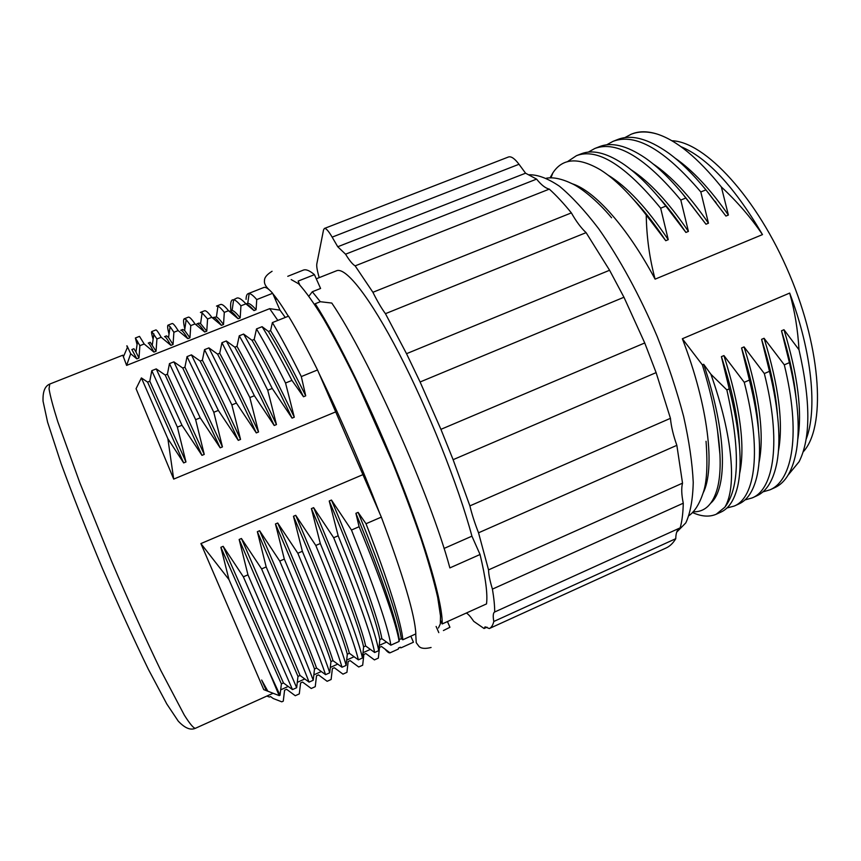<?xml version="1.0" encoding="UTF-8"?>
<svg xmlns="http://www.w3.org/2000/svg" width="861" height="861" viewBox="0 0 861 861"><rect width="100%" height="100%" fill="white"/><g stroke="black" fill="none" stroke-linecap="round" stroke-linejoin="round"><path stroke-width="1.29" d="M308.927 296.152L312.317 291.75L320.583 288.467L314.437 274.659L298.11 281.095L299.768 284.905M312.317 291.75L320.314 301.716L315.201 303.75L316.235 306.946M316.278 278.792L336.597 270.763C345.659 266.792 369.821 296.98 399.041 353.408C428.208 409.696 458.289 485.378 471.925 536.166L444.039 548.457M266.361 690.64L261.658 680.018L267.846 691.222L263.746 689.629L200.904 543.582L362.922 474.648L335.704 411.881L173.696 479.103L136.07 388.698L141.398 377.914L147.597 382.101L149.803 381.219L151.794 370.66L177.388 427.131L185.965 461.97L149.803 381.219M277.834 320.41L269.676 308.658L279.965 310.121L285.271 317.451M246.074 299.38C246.138 296.13 246.816 294.225 248.119 293.666L263.757 287.509C265.597 286.756 268.567 288.683 272.668 293.289L256.739 299.574L256.083 309.745L254.006 310.573L245.902 303.847L240.951 305.806L240.187 317.913L238.11 318.742L228.499 310.713L224.301 312.371L223.516 324.522L221.428 325.35L211.795 317.311L207.576 318.968L206.769 331.162L204.67 331.991L195.006 323.93L190.776 325.598L189.937 337.824L187.827 338.664L178.152 330.581L173.89 332.26L173.039 344.529L170.919 345.369L161.201 337.264L156.928 338.954L156.045 351.256L153.915 352.095L144.185 343.98L139.891 345.67L138.976 358.015L136.845 358.865L130.689 353.72L126.61 365.398L269.676 308.658M126.61 365.398L122.822 355.195L49.766 384.049L49.034 388.752C50.121 395.63 53.027 406.553 57.741 421.535L79.793 482.687L111.435 560.877C128.741 601.591 146.058 639.971 160.824 670.504L184.254 715.007C189.624 723.531 193.305 727.975 195.286 728.341L273.098 693.256M280.675 689.844L288.209 686.443M297.293 682.353L304.794 678.963M313.834 674.895L321.304 671.526M330.301 667.469L337.738 664.111M346.692 660.075L354.097 656.739M363.008 652.713L370.37 649.398M379.249 645.395L386.578 642.091M438.798 632.631L436.118 626.453M440.617 620.598L442.167 623.956C442.974 604.777 427.002 548.145 399.741 479.028C372.522 409.965 337.899 338.814 315.201 303.75M314.437 274.659C309.648 270.58 305.935 269.062 303.287 270.128L287.768 276.306M410.815 636.161L413.441 642.231L401.161 647.784L400.397 647.214L398.449 648.096L398.342 649.065L390.022 652.832L381.466 646.471L379.518 647.354L378.334 658.116L374.406 659.903L365.828 653.531L363.869 654.414L362.675 665.209L358.714 666.995L350.126 660.613L348.156 661.506L346.929 672.333L342.969 674.131L334.348 667.738L332.368 668.631L331.119 679.49L327.137 681.299L318.505 674.884L316.514 675.777L315.244 686.68L311.241 688.488L302.577 682.073L300.586 682.967L299.294 693.901L295.269 695.72L286.595 689.284L284.582 690.188L283.269 701.155L281.773 701.823L273.174 698.497L270.526 696.538L269.407 697.033L266.888 696.065M447.462 621.567L449.937 627.271L443.415 630.543M471.925 536.166L480.051 554.506C485.636 577.763 487.789 594.241 486.508 603.916L442.167 623.956M480.051 554.506L449.872 567.905C430.457 495.398 368.734 357.24 331.797 303.061L320.292 301.716M335.704 411.881L317.526 369.961C306.581 347.909 296.927 329.967 288.543 316.148L272.388 322.584L270.58 330.613L268.438 331.463L262.099 326.685L256.503 328.924L254.189 339.46L252.036 340.321L243.609 334.057L239.261 335.79L237.001 346.337L234.838 347.198L226.303 340.956L221.944 342.7L219.727 353.247L217.564 354.119L208.922 347.887L204.531 349.641L202.378 360.189L200.193 361.06L191.443 354.861L187.041 356.615L184.932 367.163L182.747 368.045L173.89 361.857L169.456 363.622L167.411 374.18L165.215 375.052L156.25 368.895L151.794 370.66M272.668 293.289L279.965 310.121M362.922 474.648L381.337 517.106C403.508 576.526 415.002 615.454 415.831 633.9L402.808 639.788L401.291 638.69C399.213 621.545 383.037 572.888 358.111 512.37L366.011 523.736C388.096 580.077 401.818 624.655 402.808 639.788M267.846 691.222L279.179 695.613L280.029 695.236L281.386 683.882L283.463 682.945L292.492 689.607L296.668 687.713L297.981 676.412L300.048 675.476L309.077 682.116L313.243 680.233L314.502 668.975L316.557 668.05L325.587 674.658L329.731 672.785L330.947 661.571L332.992 660.656L342.021 667.243L346.133 665.381L347.306 654.209L349.351 653.284L358.37 659.849L362.47 657.998L363.6 646.88L365.634 645.965L374.653 652.498L378.732 650.658L379.819 639.572L381.832 638.668L390.851 645.18L399.106 641.456L399.278 639.594L401.291 638.69M324.393 228.466L508.431 157.003C511.154 156.099 514.684 158.521 519 164.268L332.152 237.13C328.493 230.92 325.91 228.036 324.393 228.466L323.532 229.898L316.805 263.961C316.428 266.297 317.235 270.849 319.216 277.629M332.152 237.13L337.749 246.752L345.562 254.199C349.437 260.528 352.633 264.424 355.141 265.877L372.899 292.288C377.376 301.318 381.563 308.442 385.448 313.684L406.521 353.688L420.103 381.983L440.918 429.338L453.112 459.677L469.891 505.881C471.742 513.726 474.615 522.702 478.533 532.808L488.542 569.885C488.596 574.352 489.887 580.766 492.427 589.118C493.956 598.32 494.72 605.94 494.698 611.988L494.666 611.999C493.127 612.795 492.836 615.959 493.794 621.481C492.879 625.258 491.383 627.615 489.296 628.552L485.077 626.83L484.065 628.508L473.776 621.373C470.526 616.605 468.029 613.828 466.307 613.054M680.05 527.911C677.263 529.321 675.842 532.916 675.767 538.695C673.087 543.194 669.836 546.304 666.016 548.026L489.296 628.552M519 164.268L525.576 173.201L536.586 179.11C541.246 184.921 545.487 188.258 549.307 189.119C556.335 195.469 563.686 203.39 571.37 212.893C576.213 221.46 581.121 228.047 586.104 232.642L609.588 270.257L623.956 297.249L644.738 342.969L656.114 372.619L670.439 418.328C671.171 426.399 673.313 435.408 676.854 445.331L682.525 483.15C681.266 488.079 681.514 494.763 683.268 503.211C683.074 512.908 682.052 521.12 680.19 527.847L494.698 611.988M529.117 174.772C537.781 174.6 547.93 178.431 559.532 186.277C571.833 196.523 584.877 210.654 598.643 228.682C619.457 258.214 639.981 295.85 657.212 336.533C667.964 363.869 676.757 390.474 683.602 416.337C689.134 441.09 692.341 463.089 693.234 482.354C692.814 499.617 690.339 513.124 685.808 522.885L676.703 532.141M703.071 493.084C715.523 469.094 708.463 406.069 682.353 338.75L702.35 364.86L703.674 364.289C726.985 433.255 727.62 488.531 710.777 503.136M789.419 362.621L784.306 364.849C800.967 432.9 792.82 480.298 769.949 489.844L774.513 487.767C785.695 482.795 793.046 470.106 796.576 449.7C800.138 427.013 797.749 397.986 789.419 362.621L781.497 330.775L783.973 329.709L798.997 349.76C797.889 330.054 794.789 311.165 789.677 293.074L682.353 338.75M789.677 293.074C812.117 352.289 817.541 410.256 806.068 439.411M671.795 140.752C704.761 141.516 757.196 197.556 789.58 274.605C822.158 351.579 825.602 428.025 803.087 451.971M680.76 146.574C707.408 157.767 734.637 187.106 762.48 234.601L655.103 279.147C627.088 226.723 594.585 190.841 572.361 183.813M693.073 511.8C705.062 512.209 713.242 504.115 717.6 487.509C721.023 473.55 721.001 454.662 717.547 430.855C714.91 410.762 709.841 388.763 702.35 364.86M703.674 364.289L710.885 374.223L726.845 389.904C740.212 449.151 739.545 488.252 724.865 507.194L716.234 514.232C709.378 517.192 701.446 516.611 692.438 512.499M710.885 374.223C733.163 436.785 736.736 487.649 724.865 507.194M657.729 196.147C667.167 206.425 676.563 218.522 685.916 232.448L665.865 206.091C650.604 186.74 636.053 172.469 622.223 163.267C605.853 152.634 592.174 149.491 581.186 153.828L576.45 155.69C597.276 147.64 625.355 165.14 660.667 208.201L668.254 239.681L665.747 240.714L646.234 215.013C629.918 193.822 614.636 178.765 600.408 169.821C578.355 156.96 562.502 158.015 552.827 172.975L550.007 177.926M716.234 514.232L720.883 512.123C728.826 508.539 734.411 499.993 737.64 486.465C742.774 463.864 739.976 431.329 729.245 388.86L721.41 356.648C732.42 390.442 738.415 419.781 739.395 444.663M717.547 430.855L719.979 454.726M633.298 199.203C644.082 210.525 654.898 224.366 665.747 240.714M749.425 380.056L744.248 382.316C761.942 450.281 755.312 497.572 734.239 506.053L738.856 503.965C747.832 499.94 753.999 490.103 757.357 474.433C761.931 451.304 759.294 419.845 749.425 380.056L741.569 347.973C751.449 378.646 757.088 405.832 758.487 429.553M567.216 161.814L576.45 155.69M665.865 206.091L660.667 208.201M729.245 388.86L726.845 389.904M588.278 152.128L594.8 148.49C616.648 140.3 645.319 157.477 680.803 200.053L688.423 231.415L685.916 232.448M606.553 144.874L613.054 141.344C635.483 132.798 664.724 149.674 700.811 191.949L708.463 223.203L705.977 224.226L685.959 197.965L680.803 200.053M685.959 197.965C671.795 180.315 658.159 166.948 645.061 157.864C626.786 145.552 611.601 141.817 599.504 146.65L594.8 148.49M734.239 506.053L726.953 507.979M762.48 234.601C750.975 217.629 737.274 201.743 721.357 186.955L728.384 215.046L725.909 216.057L705.945 189.872L700.811 191.949M705.945 189.872C693.03 174.073 680.481 161.739 668.276 152.871C647.989 138.599 631.145 134.144 617.735 139.504L613.054 141.344M752.137 497.927L756.733 495.85C766.731 491.383 773.49 480.212 776.977 462.325C781.088 439.53 778.592 409.19 769.486 371.306L764.331 373.556C781.54 441.219 774.017 489.285 752.137 497.927L744.948 499.929M769.949 489.844L762.835 491.911M657.018 134.025L656.545 133.875C647.257 131.098 639.099 131.098 632.082 133.886L631.21 134.219C638.722 131.281 647.321 131.216 657.018 134.025C676.52 140.268 697.959 157.907 721.357 186.955M624.72 137.685L631.21 134.219M646.234 215.013C646.6 237.162 649.56 258.537 655.103 279.147M721.41 356.648L723.929 355.571C740.245 407.167 745.465 446.579 739.577 473.808M741.569 347.973L744.065 346.897C759.553 396.458 764.536 435.02 759.025 462.583M607.791 174.955C626.754 186.363 646.912 207.942 668.254 239.681M631.016 169.714C649.355 181.574 668.491 202.141 688.423 231.415M769.486 371.306L761.598 339.342L764.073 338.276L784.306 364.849M744.065 346.897L764.331 373.556M723.929 355.571L744.248 382.316M682.612 193.833L705.977 224.226M708.151 192.606L725.909 216.057M761.598 339.342C770.337 366.775 775.6 391.594 777.375 413.797M781.497 330.775C789.063 354.775 793.907 376.935 796.005 397.233M652.95 163.805C670.913 175.773 689.413 195.576 708.463 223.203M764.073 338.276C778.764 385.803 783.542 423.451 778.409 451.207M783.973 329.709C797.867 375.213 802.452 411.881 797.727 439.713M674.959 158.047C692.438 170.058 710.25 189.065 728.384 215.046M798.997 349.76C810.728 401.194 810.761 438.497 799.116 461.69L788.084 475.121M782.315 333.637L781.562 330.742M716.04 202.453L714.845 201.108M675.767 538.695L493.794 621.481M683.268 503.211L492.427 589.118M682.525 483.15L488.542 569.885M676.854 445.331L478.533 532.808M670.439 418.328L469.891 505.881M656.114 372.619L453.112 459.677M644.738 342.969L440.918 429.338M623.956 297.249L420.103 381.983M609.588 270.257L406.521 353.688M586.104 232.642L385.448 313.684M571.37 212.893L372.899 292.288M549.307 189.119L355.141 265.877M487.025 627.163L484.065 628.508M536.586 179.11L345.562 254.199M525.576 173.201L337.749 246.752M280.029 695.236L268.374 669.944L279.179 695.613M268.374 669.944L228.994 579.625L220.868 547.295L223.15 546.315L243.362 576.816L292.492 689.607M200.904 543.582L228.994 579.625M185.965 461.97L183.673 462.917L147.597 382.101M136.845 358.865L131.873 349.544L133.918 348.737L135.973 351.998L137.566 341.204M138.976 358.015L135.973 351.998M281.386 683.882L220.868 547.295M283.463 682.945L223.15 546.315M266.802 690.447L261.658 680.018M137.071 344.551L135.381 337.996L139.891 345.67M272.388 322.584C280.74 336.565 290.383 354.571 301.307 376.58L305.72 395.834L303.502 396.749L291.944 380.401L285.54 383.016L294.29 417.208L292.062 418.123L272.227 388.44L267.739 390.27L276.456 424.57L274.228 425.495L254.361 395.726L249.851 397.567L258.548 431.974L256.298 432.911L236.398 403.056L231.867 404.907L240.542 439.422L238.282 440.358L218.35 410.417L213.797 412.279L222.439 446.902L220.168 447.838L200.215 417.822L195.641 419.684L204.251 454.414L201.969 455.361L181.983 425.259L177.388 427.131M317.526 369.961L301.307 376.58M256.503 328.924C264.801 342.861 274.476 360.888 285.54 383.016M291.944 380.401C280.675 358.488 270.72 340.59 262.099 326.685M239.261 335.79C247.322 349.878 256.815 368.034 267.739 390.27M272.227 388.44C261.26 366.226 251.724 348.102 243.609 334.057M221.944 342.7L249.851 397.567M254.361 395.726C243.534 373.405 234.181 355.141 226.303 340.956M204.531 349.641L231.867 404.907M236.398 403.056L208.922 347.887M187.041 356.615L213.797 412.279M218.35 410.417L191.443 354.861M169.456 363.622L195.641 419.684M200.215 417.822L173.89 361.857M181.983 425.259L156.25 368.895M248.119 293.666L249.141 293.536C250.917 293.73 253.457 295.732 256.739 299.574M245.902 303.847C241.758 299.262 238.734 297.346 236.84 298.1L233.632 299.714C235.365 300.026 237.797 302.05 240.951 305.806M230.92 310.455C230.199 304.191 230.726 300.64 232.502 299.8M228.499 310.713C224.732 305.978 222.073 303.911 220.534 304.514L216.498 306.096L217.951 306.215C219.458 306.828 221.578 308.873 224.301 312.371M211.795 317.311C208.201 312.446 205.768 310.294 204.477 310.821L200.419 312.414L202.131 312.866L207.576 318.968M195.006 323.93C191.659 319 189.431 316.74 188.344 317.171L184.276 318.774L186.18 319.679L190.776 325.598M184.824 329.042C183.371 322.757 183.178 319.323 184.276 318.774M178.152 330.581C174.998 325.533 172.996 323.187 172.135 323.542L168.046 325.146L170.112 326.674L173.89 332.26M169.036 334.09C167.583 328.558 167.249 325.576 168.046 325.146M161.201 337.264C158.273 332.12 156.487 329.677 155.852 329.946L151.751 331.56L156.928 338.954M153.118 339.256C151.676 334.412 151.213 331.851 151.751 331.56M144.185 343.98L139.504 336.371L135.381 337.996M401.161 647.784L399.536 647.601M390.022 652.832C388.957 653.09 387.299 651.863 385.05 649.129M374.406 659.903L371.037 657.395M358.714 666.995L356.658 665.467M381.337 517.106L366.011 523.736M399.106 641.456C397.125 626.754 382.241 582.671 359.102 526.728L351.471 530.032C375.062 589.118 388.193 627.508 390.851 645.18M378.732 650.658C375.547 633.179 362.018 594.897 338.169 535.79L333.681 537.727C357.649 596.877 371.306 635.138 374.653 652.498M362.47 657.998C358.596 640.842 344.54 602.678 320.303 543.517L315.804 545.465C339.18 601.688 355.238 645.696 358.37 659.849M346.133 665.381C342.517 651.411 325.964 607.532 302.362 551.288L297.831 553.246C322.563 612.558 337.297 650.561 342.021 667.243M329.731 672.785C324.468 656.319 309.325 618.413 284.313 559.09L279.76 561.06C304.783 620.168 320.055 658.041 325.587 674.658M313.243 680.233C307.162 663.831 291.481 626.065 266.178 566.936L261.604 568.917C287.025 628.121 302.846 665.854 309.077 682.116M296.668 687.713L247.957 574.825L243.362 576.816M183.673 462.917L167.863 438.647L173.696 479.103M167.863 438.647L141.398 377.914M130.689 353.72L127.589 347.015C126.664 345.132 126.599 345.272 127.396 347.457M294.29 417.208C278.738 384.533 265.371 358.617 254.189 339.46M276.456 424.57C261.023 391.755 247.871 365.677 237.001 346.337M258.548 431.974C243.222 399.02 230.285 372.77 219.727 353.247M240.187 317.913C236.614 313.307 233.923 310.799 232.115 310.39L230.866 310.487M223.516 324.522C220.405 320.217 218.037 317.687 216.412 316.923L212.958 317.548C214.421 316.923 217.241 319.528 221.428 325.35M206.769 331.162L200.581 323.607L198.902 323.09L196.889 323.887C198.116 323.37 200.71 326.071 204.67 331.991M381.832 638.668C379.088 621.276 359.607 566.215 331.453 500.047L351.471 530.032M365.634 645.965C362.158 628.864 341.989 573.943 313.63 507.656L333.681 537.727M349.351 653.284C345.143 636.473 324.274 581.713 295.721 515.308L315.804 545.465M292.062 418.123C276.532 385.437 263.186 359.5 252.036 340.321M274.228 425.495C258.806 392.659 245.676 366.56 234.838 347.198M256.298 432.911C240.994 399.924 228.079 373.663 217.564 354.119M238.11 318.742C233.794 313.146 230.78 310.627 229.069 311.187M379.819 639.572C376.978 622.223 357.412 567.184 329.225 500.994L331.453 500.047M363.6 646.88C360.038 629.811 339.783 574.911 311.402 508.614L313.63 507.656M347.306 654.209C343.012 637.431 322.057 582.682 293.472 516.266L295.721 515.308M338.169 535.79L329.225 500.994M320.303 543.517L311.402 508.614M302.362 551.288L293.472 516.266M303.502 396.749C289.985 369.358 278.297 347.596 268.438 331.463M254.006 310.573C250.723 306.72 248.172 304.6 246.343 304.213M359.102 526.728L355.905 513.317L358.111 512.37M399.278 639.594C397.115 622.481 380.863 573.846 355.905 513.317M305.72 395.834C292.18 368.465 280.471 346.725 270.58 330.613M256.083 309.745C252.402 305.483 249.625 303.352 247.753 303.352L246.935 303.492M284.313 559.09L275.455 523.962L277.716 523.004L297.831 553.246M266.178 566.936L257.353 531.7L259.624 530.731L279.76 561.06M247.957 574.825L239.154 539.47L241.435 538.502L261.604 568.917M240.542 439.422C225.334 406.306 212.613 379.895 202.378 360.189M222.439 446.902L184.932 367.163M204.251 454.414L167.411 374.18M189.937 337.824L184.62 330.452L182.715 329.483M173.039 344.529L168.541 337.469L166.507 335.887M156.045 351.256L150.244 342.301M332.992 660.656C328.041 644.125 306.484 589.516 277.716 523.004M316.557 668.05C310.864 651.82 288.586 597.362 259.624 530.731M300.048 675.476C293.601 659.548 270.612 605.251 241.435 538.502M238.282 440.358C223.085 407.221 210.396 380.799 200.193 361.06M220.168 447.838L182.747 368.045M201.969 455.361L165.215 375.052M187.827 338.664C184.103 332.637 181.736 329.838 180.745 330.258M170.919 345.369C167.411 339.234 165.28 336.328 164.526 336.662M153.915 352.095C150.643 345.853 148.749 342.85 148.243 343.087M330.947 661.571C325.899 645.093 304.245 590.495 275.455 523.962M314.502 668.975C308.712 652.789 286.347 598.341 257.353 531.7M297.981 676.412L239.154 539.47M276.919 298.939L275.38 299.542M706.042 441.284C707.828 465.618 706.827 482.924 703.039 493.213C699.38 504.04 694.73 511.488 689.08 515.567M611.579 217.779C597.007 200.129 580.626 187.612 572.242 183.759C561.932 178.83 553.343 176.979 546.487 178.184M550.911 177.915L552.827 172.975M123.338 356.917L127.589 347.015M232.115 310.401L233.632 299.714M216.412 316.934L217.951 306.215M200.581 323.618L202.131 312.866M247.753 303.341L249.141 293.536M184.62 330.452L186.191 319.679M168.541 337.458L170.112 326.674M152.332 344.648L153.904 333.842M180.799 330.237L182.769 329.462M164.58 336.64L166.56 335.865M148.275 343.076L150.277 342.291M49.766 384.049C46.257 385.577 42.576 389.29 43.05 401.172L47.603 422.202L61.077 463.509C72.776 495.473 86.541 530.398 102.362 568.303C118.57 605.886 133.918 639.594 148.426 669.417L166.83 704.029L178.27 721.163C186.546 729.891 191.755 729.794 195.286 728.341M291.201 279.577L298.713 283.85C305.827 291.696 314.114 303.363 323.553 318.839C333.842 336.694 344.906 357.692 356.766 381.853L392.046 461.378C403.034 488.757 412.72 514.641 421.104 539.029C428.498 561.878 434.041 581.336 437.7 597.426L440.498 615.873L440.337 623.881L438.453 627.992M276.155 297.917L274.616 297.777M272.076 271.28C267.007 274.411 264.478 277.446 264.488 280.363C263.972 283.377 265.608 286.562 269.385 289.942M272.905 293.827C277.059 298.702 282.193 306.172 288.327 316.235M319.087 373.534C340.504 417.37 360.716 463.982 379.723 513.382M415.723 633.954L416.25 642.683L418.952 646.363C421.051 648.591 425.097 648.968 431.081 647.494"/></g></svg>
